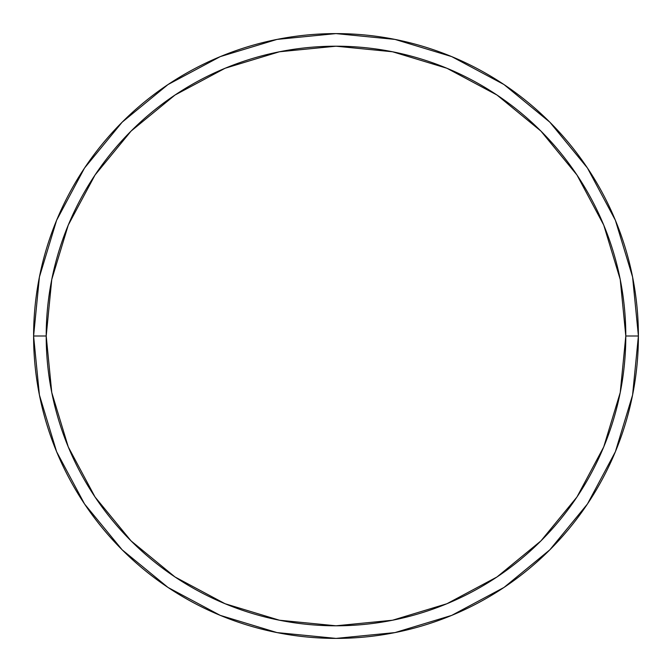 <?xml version="1.0" encoding="UTF-8"?>
<svg xmlns="http://www.w3.org/2000/svg" width="672" height="672" viewBox="0 0 672 672"><rect width="100%" height="100%" fill="white"/><g stroke="black" fill="none" stroke-linecap="round" stroke-linejoin="round"><path stroke-width="1.01" d="M33.6 336A302.4 302.4 0 0 0 336 638.4A302.4 302.4 0 0 0 638.4 336L625.8 336A289.8 289.8 0 0 1 336 625.8A289.8 289.8 0 0 1 46.2 336L51.769 392.54L68.258 446.905L95.038 497.003L131.082 540.918L174.997 576.962L225.095 603.742L279.46 620.231L336 625.8L392.54 620.231L446.905 603.742L497.003 576.962L540.918 540.918L576.962 497.003L603.742 446.905L620.231 392.54L625.8 336L620.231 279.46L603.742 225.095L576.962 174.997L540.918 131.082L497.003 95.038L446.905 68.258L392.54 51.769L336 46.2L279.46 51.769L225.095 68.258L174.997 95.038L131.082 131.082L95.038 174.997L68.258 225.095L51.769 279.46L46.2 336L33.6 336L46.2 336A289.8 289.8 0 0 1 336 46.2A289.8 289.8 0 0 1 625.8 336L638.4 336A302.4 302.4 0 0 0 336 33.6A302.4 302.4 0 0 0 33.6 336A302.4 302.4 0 0 1 336 33.6A302.4 302.4 0 0 1 638.4 336A302.4 302.4 0 0 1 336 638.4A302.4 302.4 0 0 1 33.6 336L39.413 277.007L56.616 220.273L84.504 168.076M84.563 167.992L122.17 122.17L167.916 84.622M167.992 84.563L220.273 56.616L277.007 39.413L335.899 33.6M336 33.6L394.993 39.413L451.727 56.616L503.924 84.504M504.008 84.563L549.83 122.17L587.378 167.916M587.437 167.992L615.384 220.273L632.587 277.007L638.4 335.899M638.4 336L632.587 394.993L615.384 451.727L587.496 503.924M587.437 504.008L549.83 549.83L504.084 587.378M504.008 587.437L451.727 615.384L394.993 632.587L336.101 638.4M336 638.4L277.007 632.587L220.273 615.384L168.076 587.496M167.992 587.437L122.17 549.83L84.622 504.084M84.563 504.008L56.616 451.727L39.413 394.993L33.6 336.101"/></g></svg>
